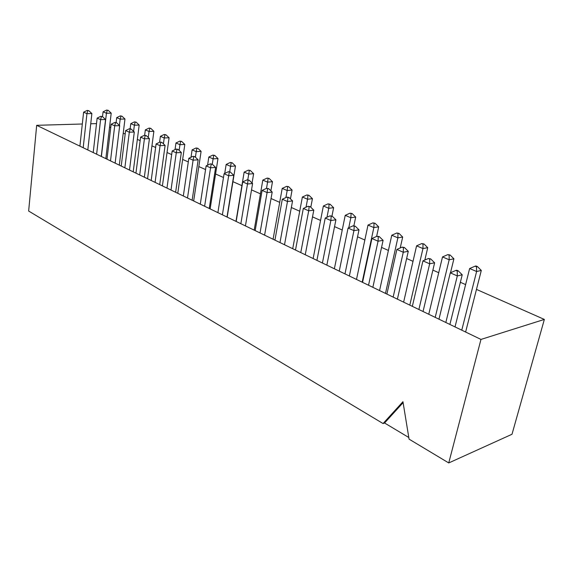 <?xml version="1.0" encoding="UTF-8"?>
<svg xmlns="http://www.w3.org/2000/svg" width="573" height="573" viewBox="0 0 573 573"><rect width="100%" height="100%" fill="white"/><g stroke="black" fill="none" stroke-linecap="round" stroke-linejoin="round"><path stroke-width="0.86" d="M544.35 319.426L480.969 339.424L448.745 462.941L512.004 434.262L544.35 319.426L476.471 289.401M480.969 339.424L36.679 125.315L28.65 211.043L383.065 423.554L402.955 401.702L409.072 439.147L448.745 462.941M408.8 437.5L384.562 422.996L403.113 402.633M383.065 423.554L384.562 422.996M465.613 284.595L460.37 282.274M438.725 272.705L432.887 270.119M413.011 261.331L406.644 258.509M388.408 250.444L381.554 247.414M364.836 240.023L357.545 236.792M342.239 230.024L334.553 226.621M320.551 220.433L312.507 216.873M299.722 211.215L291.356 207.519M279.703 202.362L271.043 198.53M260.443 193.839L251.526 189.892M241.899 185.638L232.932 181.67M223.477 177.487L215.57 173.991M205.564 169.565L198.824 166.585M188.302 161.93L182.651 159.43M171.671 154.574L167.037 152.525M155.62 147.476L151.945 145.85M140.134 140.629L137.348 139.389M125.186 134.01L123.231 133.144M110.732 127.621L109.558 127.099M36.679 125.315L82.311 124.004M90.735 123.768L96.515 123.603M449.891 324.454L462.225 274.796L457.311 275.921L445.823 322.492M462.225 274.796L458.228 270.836L457.247 271.05L457.311 275.921L450.278 272.841L438.968 319.182M450.278 272.841L455.836 270.442L456.824 270.22L458.228 270.836M457.247 271.05L455.836 270.442M465.62 332.025L481.299 270.442L476.614 271.509L461.766 330.177M481.299 270.442L477.424 266.567L476.485 266.774L476.614 271.509L469.638 268.529L455.012 326.918M469.638 268.529L475.089 266.18L476.027 265.972L477.424 266.567M476.485 266.774L475.089 266.18M423.046 311.511L434.628 262.785L429.664 263.809L418.884 309.506M434.628 262.785L430.695 258.896L429.7 259.096L429.664 263.809L422.953 260.865L412.338 306.354M422.953 260.865L428.36 258.516L430.695 258.896M429.7 259.096L428.36 258.516M450.507 272.734L453.909 258.803L449.175 259.777L435.208 317.378M453.909 258.803L450.091 254.999L449.139 255.193L449.175 259.777L442.506 256.926L428.754 314.262M442.506 256.926L447.807 254.627L450.091 254.999M449.139 255.193L447.807 254.627M397.397 299.149L408.277 251.311L403.277 252.249L393.15 297.101M408.277 251.311L404.402 247.5L403.406 247.679L403.277 252.249L396.867 249.434L386.89 294.092M396.867 249.434L402.117 247.128L404.402 247.5M403.406 247.679L402.117 247.128M424.837 260.049L427.73 247.672L422.953 248.567L409.81 305.13M427.73 247.672L423.963 243.948L423.01 244.119L422.953 248.567L416.578 245.846L403.628 302.157M416.578 245.846L421.735 243.582L423.963 243.948M423.01 244.119L421.735 243.582M372.858 287.324L383.093 240.345L378.058 241.197L368.539 285.247M383.093 240.345L379.276 236.606L378.273 236.771L378.058 241.197L371.927 238.511L362.551 282.36M371.927 238.511L377.041 236.241L379.276 236.606M378.273 236.771L377.041 236.241M400.226 247.959L402.683 237.029L397.863 237.845L385.486 293.412M402.683 237.029L398.973 233.369L398.006 233.526L397.863 237.845L391.76 235.238L379.562 290.561M391.76 235.238L396.781 233.01L398.973 233.369M398.006 233.526L396.781 233.01M349.365 276.007L358.999 229.852L353.935 230.625L344.982 273.894M358.999 229.852L355.239 226.185L354.221 226.335L353.935 230.625L348.069 228.054L339.245 271.129M348.069 228.054L353.047 225.826L355.239 226.185M354.221 226.335L353.047 225.826M376.626 236.427L378.689 226.836L373.847 227.574L362.179 282.181M378.689 226.836L375.029 223.241L374.062 223.384L373.847 227.574L368.002 225.074L356.499 279.445M368.002 225.074L372.894 222.89L375.029 223.241M374.062 223.384L372.894 222.89M326.846 265.149L335.914 219.803L330.843 220.512L322.413 263.014M335.914 219.803L332.211 216.2L331.194 216.336L330.843 220.512L325.22 218.048L316.912 260.364M325.22 218.048L330.069 215.849L332.211 216.2M331.194 216.336L330.069 215.849M353.906 225.698L355.69 217.06L350.826 217.733L348.771 227.739M355.69 217.06L352.087 213.528L351.113 213.665L350.826 217.733L345.218 215.341L334.374 268.78M345.218 215.341L349.988 213.185L352.087 213.528M351.113 213.665L349.988 213.185M305.244 254.741L313.796 210.169L308.704 210.814L300.768 252.586M313.796 210.169L310.143 206.638L309.126 206.76L308.704 210.814L303.318 208.45L295.496 250.043M303.318 208.45L308.045 206.287L310.143 206.638M309.126 206.76L308.045 206.287M331.953 216.093L333.622 207.684L328.744 208.293L326.982 217.246M333.622 207.684L330.069 204.217L329.095 204.332L328.744 208.293L323.365 205.994L313.13 258.545M323.365 205.994L328.014 203.881L330.069 204.217M329.095 204.332L328.014 203.881M284.509 244.75L292.567 200.93L287.474 201.51L279.989 242.572M292.567 200.93L288.971 197.456L287.954 197.57L287.474 201.51L282.296 199.239L274.933 240.13M282.296 199.239L286.915 197.119L288.971 197.456M287.954 197.57L286.915 197.119M310.795 207.268L312.435 198.681L307.543 199.232L306.039 207.204M312.435 198.681L308.933 195.271L307.952 195.379L307.543 199.232L302.379 197.026L292.71 248.703M302.379 197.026L306.92 194.942L308.933 195.271M307.952 195.379L306.92 194.942M264.59 235.145L272.189 192.055L267.09 192.578L260.035 232.953M272.189 192.055L268.644 188.646L267.62 188.746L267.09 192.578L262.119 190.401L255.171 230.611M262.119 190.401L266.624 188.309L268.644 188.646M267.62 188.746L266.624 188.309M290.454 198.881L292.072 190.028L287.173 190.523L285.891 197.585M292.072 190.028L288.613 186.676L287.639 186.777L287.173 190.523L282.21 188.402L273.077 239.242M282.21 188.402L286.643 186.354L288.613 186.676M287.639 186.777L286.643 186.354M245.43 225.912L252.6 183.532L247.5 183.997L240.853 223.714M252.6 183.532L249.105 180.173L248.088 180.266L247.5 183.997L242.73 181.906L236.176 221.457M242.73 181.906L247.128 179.85L249.105 180.173M248.088 180.266L247.128 179.85M270.886 190.802L272.49 181.705L267.591 182.15L266.502 188.367M272.49 181.705L269.081 178.411L268.1 178.497L267.591 182.15L262.806 180.108L254.183 230.131M262.806 180.108L267.14 178.088L269.081 178.411M268.1 178.497L267.14 178.088M226.994 217.031L233.763 175.324L228.67 175.746L222.396 214.818M233.763 175.324L230.317 172.029L229.3 172.108L228.67 175.746L224.079 173.734L217.89 212.647M224.079 173.734L228.376 171.707L230.317 172.029M229.3 172.108L228.376 171.707M252.063 183.009L253.638 173.691L248.739 174.092L247.787 179.793M253.638 173.691L250.272 170.453L249.298 170.532L248.739 174.092L244.141 172.129L235.983 221.364M244.141 172.129L248.374 170.138L250.272 170.453M249.298 170.532L248.374 170.138M209.238 208.472L215.627 167.431L210.549 167.803L204.625 206.251M215.627 167.431L212.232 164.186L211.215 164.258L210.549 167.803L206.122 165.869L200.292 204.16M206.122 165.869L210.327 163.871L212.232 164.186M211.215 164.258L210.327 163.871M227.18 217.117L235.482 165.977L230.59 166.335L229.716 171.764M235.482 165.977L232.165 162.789L231.184 162.861L230.59 166.335L226.156 164.437L224.723 173.426M226.156 164.437L230.296 162.481L232.165 162.789M231.184 162.861L230.296 162.481M192.134 200.228L198.165 159.831L193.094 160.161L187.507 198M198.165 159.831L194.813 156.637L193.803 156.701L193.094 160.161L188.832 158.291L183.324 195.987M188.832 158.291L192.951 156.329L194.813 156.637M193.803 156.701L192.951 156.329M210.126 208.901L217.984 158.542L213.099 158.857L212.268 164.222M217.984 158.542L214.71 155.405L213.729 155.469L213.099 158.857L208.823 157.031L207.576 165.182M208.823 157.031L212.877 155.104L214.71 155.405M213.729 155.469L212.877 155.104M175.632 192.277L181.333 152.504L176.276 152.79L171.005 190.05M181.333 152.504L178.031 149.36L177.021 149.417L176.276 152.79L172.172 150.993L166.965 188.102M172.172 150.993L176.198 149.059L178.031 149.36M177.021 149.417L176.198 149.059M193.667 200.965L201.102 151.365L196.231 151.644L195.407 157.195M201.102 151.365L197.871 148.285L196.897 148.335L196.231 151.644L192.105 149.882L191.024 157.246M192.105 149.882L196.073 147.984L197.871 148.285M196.897 148.335L196.073 147.984M159.717 184.606L165.103 145.435L160.06 145.685L155.075 182.372M165.103 145.435L161.844 142.34L160.834 142.391L160.06 145.685L156.1 143.945L151.186 180.495M156.1 143.945L160.039 142.047L161.844 142.34M160.834 142.391L160.039 142.047M177.773 193.309L184.814 144.446L179.951 144.69L179.134 150.413M184.814 144.446L181.627 141.409L180.653 141.452L179.951 144.69L175.968 142.985L175.037 149.617M175.968 142.985L179.858 141.116L181.627 141.409M180.653 141.452L179.858 141.116M144.346 177.2L149.431 138.609L144.41 138.831L139.705 174.966M149.431 138.609L146.215 135.572L145.213 135.608L144.41 138.831L140.586 137.155L135.944 173.153M140.586 137.155L144.446 135.278L146.215 135.572M145.213 135.608L144.446 135.278M162.41 185.91L169.085 137.756L164.236 137.971L163.427 143.852M169.085 137.756L165.934 134.77L164.967 134.805L164.236 137.971L160.39 136.324L159.588 142.262M160.39 136.324L164.2 134.483L165.934 134.77M164.967 134.805L164.2 134.483M129.491 170.045L134.304 132.026L129.305 132.205L124.857 167.81M134.304 132.026L131.131 129.025L130.128 129.061L129.305 132.205L125.609 130.587L121.225 166.055M125.609 130.587L129.391 128.739L131.131 129.025M130.128 129.061L129.391 128.739M147.562 178.755L153.879 131.303L149.052 131.475L148.257 137.499M153.879 131.303L150.778 128.352L149.811 128.388L149.052 131.475L145.334 129.892L144.632 135.271M145.334 129.892L149.066 128.073L150.778 128.352M149.811 128.388L149.066 128.073M115.137 163.126L119.685 125.659L114.707 125.809L110.503 160.891M119.685 125.659L116.548 122.708L115.553 122.737L114.707 125.809L111.133 124.248L106.993 159.201M111.133 124.248L114.836 122.429L116.548 122.708M115.553 122.737L114.836 122.429M133.201 171.828L139.182 125.057L134.376 125.201L133.595 131.353M139.182 125.057L136.123 122.149L135.156 122.178L134.376 125.201L130.78 123.668L130.15 128.717M130.78 123.668L134.44 121.877L136.123 122.149M135.156 122.178L134.44 121.877M101.249 156.429L105.554 119.506L100.59 119.628L96.622 154.201M105.554 119.506L102.46 116.598L101.464 116.62L100.59 119.628L97.138 118.117L93.227 152.561M97.138 118.117L100.776 116.319L102.46 116.598M101.464 116.62L100.776 116.319M119.299 165.131L124.971 119.012L120.172 119.134L119.413 125.401M124.971 119.012L121.942 116.154L120.982 116.176L120.172 119.134L116.699 117.644L116.111 122.515M116.699 117.644L120.287 115.882L121.942 116.154M120.982 116.176L120.287 115.882M87.812 149.954L91.881 113.554L86.946 113.647L83.192 147.727M91.881 113.554L88.822 110.689L87.834 110.704L86.946 113.647L83.601 112.186L79.905 146.144M83.601 112.186L87.168 110.41L88.822 110.689M87.834 110.704L87.168 110.41M105.833 158.642L111.205 113.168L106.435 113.261L101.392 156.501M111.205 113.168L108.218 110.345L107.266 110.367L106.435 113.261L103.068 111.821L102.51 116.648M103.068 111.821L106.592 110.08L108.218 110.345M107.266 110.367L106.592 110.08"/></g></svg>
